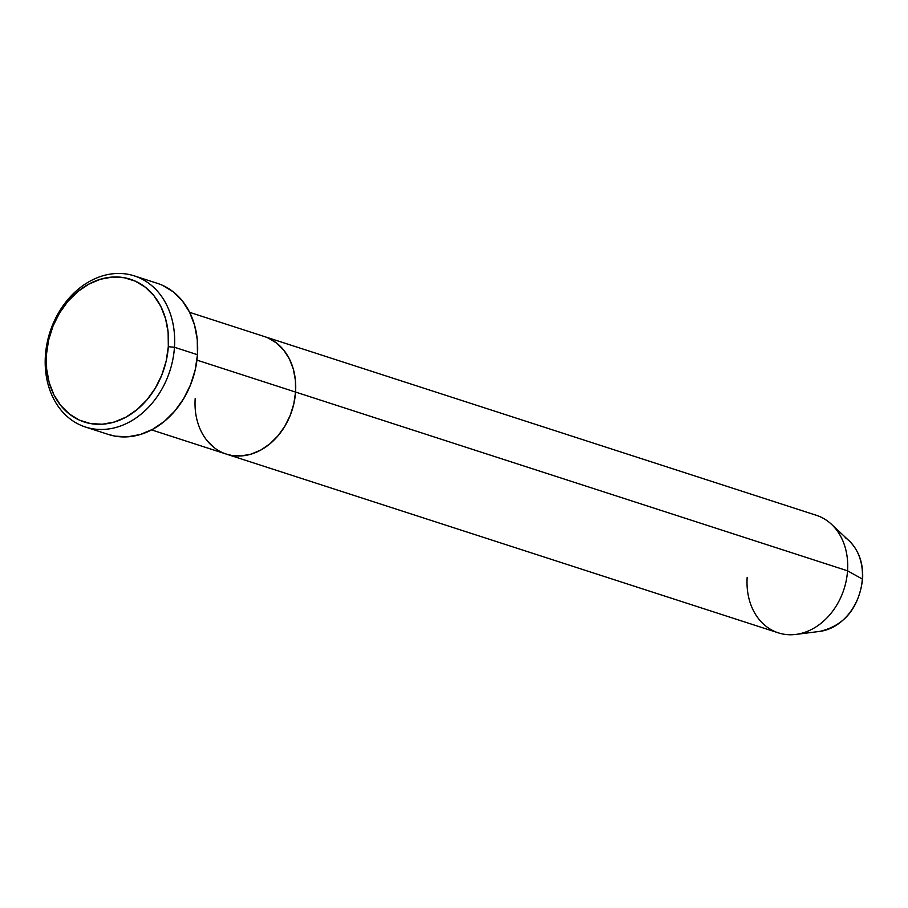 <?xml version="1.0" encoding="UTF-8"?>
<svg xmlns="http://www.w3.org/2000/svg" width="908" height="908" viewBox="0 0 908 908"><rect width="100%" height="100%" fill="white"/><g stroke="black" fill="none" stroke-linecap="round" stroke-linejoin="round"><path stroke-width="1.36" d="M85.465 427.032L108.461 434.478A79.427 63.015 -72.1 0 0 197.467 354.71L174.461 347.265A79.427 63.015 107.9 0 1 85.465 427.032A79.427 63.015 107.9 0 1 45.4 355.675L46.433 354.619A75.012 59.508 107.9 0 1 112.388 277.065A75.012 59.508 107.9 0 1 168.321 346.674L174.461 347.265A79.427 63.015 -72.1 0 0 115.237 273.569A79.427 63.015 -72.1 0 0 45.4 355.675A79.427 63.015 107.9 0 1 134.395 275.907A79.427 63.015 107.9 0 1 174.461 347.265L197.467 354.71A79.427 63.015 -72.1 0 0 157.402 283.353L134.395 275.907M196.934 360.124L295.565 392.063A61.778 49.009 -72.1 0 0 264.41 336.562A61.778 49.009 107.9 0 1 295.565 392.063L293.795 403.946L290.163 415.501L284.806 426.272L277.939 435.863L269.824 443.899L260.766 450.062L251.119 454.125L241.244 455.918L231.529 455.396L226.126 454.034L231.529 455.396L241.244 455.918L251.119 454.125L260.766 450.062L269.824 443.899L277.939 435.863L284.806 426.272L290.163 415.501L293.795 403.946L295.565 392.063L196.934 360.124M849.094 540.782L831.478 524.291A61.778 49.009 107.9 0 1 847.55 570.814L295.565 392.063A61.778 49.009 107.9 0 1 226.342 454.102A61.778 49.009 -72.1 0 0 295.565 392.063L295.406 380.304L293.329 369.125L289.402 358.944L283.784 350.17L276.69 343.133L268.393 338.105L276.69 343.133L283.784 350.17L289.402 358.944L293.329 369.125L295.406 380.304L295.565 392.063L847.55 570.814L862.328 579.054A4.415 0.806 3.9 0 1 862.6 579.372A4.415 0.806 -176.1 0 0 862.328 579.054A50.825 40.327 -72.1 0 0 849.094 540.782C858.945 550.543 863.44 563.414 862.6 579.372C858.639 608.281 844.361 625.623 819.742 631.4A50.825 40.327 -72.1 0 0 862.328 579.054L847.55 570.814A61.778 49.009 -72.1 0 0 816.394 515.313L189.647 312.352M214.05 447.531L206.967 440.494L214.05 447.531M46.433 354.619L46.626 368.898L49.145 382.472L53.913 394.821L60.734 405.479L69.349 414.025L79.416 420.143L90.562 423.582L102.354 424.218L114.351 422.027L126.064 417.101L137.063 409.61L146.926 399.861L155.268 388.215L161.76 375.129L166.175 361.1L168.321 346.674L168.128 332.396L165.597 318.821L160.841 306.461L154.019 295.804L145.405 287.257L135.337 281.151L124.18 277.712L112.388 277.065L100.402 279.255L88.689 284.193L77.691 291.672L67.828 301.433L59.485 313.067L52.993 326.154L48.578 340.182L46.433 354.619L45.4 355.675A79.427 63.015 -72.1 0 0 104.624 429.37A79.427 63.015 -72.1 0 0 174.461 347.265L168.321 346.674A75.012 59.508 107.9 0 1 102.354 424.218A75.012 59.508 107.9 0 1 46.433 354.619M162.532 285.339L173.201 291.809L182.315 300.854L189.534 312.136L194.584 325.223L197.263 339.592L197.467 354.71L195.186 369.987L190.521 384.844L183.632 398.703L174.801 411.029L164.371 421.357L152.714 429.28L140.309 434.501L127.619 436.816L115.134 436.146L108.177 434.387M845.166 537.604A50.825 40.327 107.9 0 1 862.328 579.054A50.825 40.327 107.9 0 1 819.288 631.457M151.579 429.893L226.342 454.102A61.778 49.009 107.9 0 1 195.186 398.601M226.342 454.102L778.338 632.853A61.778 49.009 -72.1 0 0 847.55 570.814A61.778 49.009 107.9 0 1 795.817 634.431A61.778 49.009 107.9 0 1 747.17 577.363M795.817 634.431L819.742 631.4"/></g></svg>
